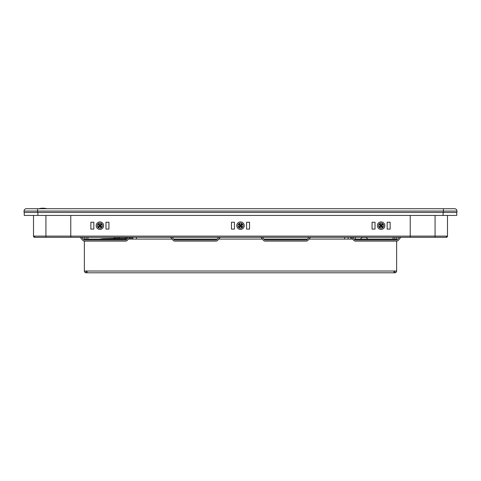 <?xml version="1.0" encoding="UTF-8"?>
<svg xmlns="http://www.w3.org/2000/svg" width="481" height="481" viewBox="0 0 481 481"><rect width="100%" height="100%" fill="white"/><g stroke="black" fill="none" stroke-linecap="round" stroke-linejoin="round"><path stroke-width="0.72" d="M443.41 212.476L456.95 212.476L456.95 211.081A2.363 2.363 0 0 0 454.587 208.712L443.41 208.712L443.41 211.081L24.05 211.081L24.05 212.476L443.41 212.476L443.41 211.081L456.95 211.081A2.363 2.363 0 0 0 454.587 208.712A2.363 2.363 0 0 1 456.95 211.081M30.91 208.712L26.413 208.712A2.363 2.363 0 0 0 24.05 211.081A2.363 2.363 0 0 1 26.413 208.712L443.41 208.712M456.716 212.476L456.764 215.428L24.236 215.428L24.284 212.476M350.673 237.313A1.184 1.184 0 0 1 351.581 237.734A1.184 1.184 0 0 0 350.673 237.313L350.685 239.087M381.096 229.389A3.728 3.728 0 0 0 384.824 225.661A3.728 3.728 0 0 0 381.096 221.933A3.728 3.728 0 0 0 377.375 225.661A3.728 3.728 0 0 0 381.096 229.389M381.096 223.118A2.543 2.543 0 0 1 383.64 225.661A2.543 2.543 0 0 1 381.096 228.204A2.543 2.543 0 0 1 378.553 225.661A2.543 2.543 0 0 1 381.096 223.118M240.5 229.389A3.728 3.728 0 0 0 244.228 225.661A3.728 3.728 0 0 0 240.5 221.933A3.728 3.728 0 0 0 236.772 225.661A3.728 3.728 0 0 0 240.5 229.389M240.5 223.118A2.543 2.543 0 0 1 243.043 225.661A2.543 2.543 0 0 1 240.5 228.204A2.543 2.543 0 0 1 237.957 225.661A2.543 2.543 0 0 1 240.5 223.118M99.904 229.389A3.728 3.728 0 0 0 103.625 225.661A3.728 3.728 0 0 0 99.904 221.933A3.728 3.728 0 0 0 96.176 225.661A3.728 3.728 0 0 0 99.904 229.389M99.904 223.118A2.543 2.543 0 0 1 102.447 225.661A2.543 2.543 0 0 1 99.904 228.204A2.543 2.543 0 0 1 97.36 225.661A2.543 2.543 0 0 1 99.904 223.118M128.325 237.313L126.497 239.49A1.184 1.184 0 0 1 125.589 239.917L84.554 239.917A1.184 1.184 0 0 1 83.646 239.49A1.184 1.184 0 0 0 84.554 239.917A1.184 1.184 0 0 1 83.646 239.49A1.184 1.184 0 0 0 84.554 239.917A1.184 1.184 0 0 1 83.646 239.49A1.184 1.184 0 0 0 84.554 239.917M130.423 237.313A1.184 1.184 0 0 0 129.515 237.734L127.405 240.253A2.363 2.363 0 0 1 125.589 241.095L84.554 241.095A2.363 2.363 0 0 1 82.738 240.253L80.628 237.734A1.184 1.184 0 0 0 79.72 237.313A1.184 1.184 0 0 1 80.628 237.734A1.184 1.184 0 0 0 79.72 237.313M125.589 239.917A1.184 1.184 0 0 0 126.497 239.49A1.184 1.184 0 0 1 125.589 239.917A1.184 1.184 0 0 0 126.497 239.49A1.184 1.184 0 0 1 125.589 239.917M81.818 237.313L83.646 239.49M447.486 215.428L447.486 236.117L410.239 236.117L410.239 215.428L410.233 236.129L34.692 236.129L34.692 237.313A1.184 1.184 0 0 1 33.514 236.129L33.514 236.129A1.184 1.184 0 0 0 34.692 237.313L70.767 237.313L70.767 215.428L70.761 236.117L33.514 236.117L33.514 215.428M447.486 231.319L447.486 217.286M447.486 236.129L447.486 236.129A1.184 1.184 0 0 1 446.308 237.313A1.184 1.184 0 0 0 447.486 236.129M372.06 222.234L372.06 229.094L372.06 222.234L375.018 222.234L372.06 222.234L375.018 222.234L375.018 229.094L375.018 222.234L375.018 229.094L372.06 229.094L375.018 229.094L372.06 229.094L372.06 222.234M387.175 222.234L387.175 229.094L387.175 222.234L390.133 222.234L387.175 222.234L390.133 222.234L390.133 229.094L390.133 222.234L390.133 229.094L387.175 229.094L390.133 229.094L387.175 229.094L387.175 222.234M231.463 222.234L231.463 229.094L231.463 222.234L234.421 222.234L231.463 222.234L234.421 222.234L234.421 229.094L234.421 222.234L234.421 229.094L231.463 229.094L234.421 229.094L231.463 229.094L231.463 222.234M246.579 222.234L246.579 229.094L246.579 222.234L249.537 222.234L246.579 222.234L249.537 222.234L249.537 229.094L249.537 222.234L249.537 229.094L246.579 229.094L249.537 229.094L246.579 229.094L246.579 222.234M105.982 222.234L105.982 229.094L105.982 222.234L108.94 222.234L105.982 222.234L108.94 222.234L108.94 229.094L108.94 222.234L108.94 229.094L105.982 229.094L108.94 229.094L105.982 229.094L105.982 222.234M90.867 222.234L90.867 229.094L90.867 222.234L93.825 222.234L90.867 222.234L93.825 222.234L93.825 229.094L93.825 222.234L93.825 229.094L90.867 229.094L93.825 229.094L90.867 229.094L90.867 222.234M33.514 231.319L33.514 217.286M410.233 237.313L410.233 236.129L446.308 236.129L446.308 237.313L70.767 237.313M173.058 240.253L170.941 237.734A1.184 1.184 0 0 0 170.04 237.313A1.184 1.184 0 0 1 170.941 237.734L173.058 240.253A2.363 2.363 0 0 0 174.868 241.095L215.909 241.095A2.363 2.363 0 0 0 217.719 240.253L219.835 237.734A1.184 1.184 0 0 1 220.737 237.313M218.645 237.313L216.817 239.49A1.184 1.184 0 0 1 215.909 239.917A1.184 1.184 0 0 0 216.817 239.49A1.184 1.184 0 0 1 215.909 239.917L174.868 239.917A1.184 1.184 0 0 1 173.966 239.49A1.184 1.184 0 0 0 174.868 239.917A1.184 1.184 0 0 1 173.966 239.49L172.132 237.313M263.372 240.253L261.261 237.734A1.184 1.184 0 0 0 260.353 237.313A1.184 1.184 0 0 1 261.261 237.734L263.372 240.253A2.363 2.363 0 0 0 265.187 241.095L306.229 241.095A2.363 2.363 0 0 0 308.038 240.253L310.149 237.734A1.184 1.184 0 0 1 311.057 237.313M262.452 237.313L264.279 239.49A1.184 1.184 0 0 0 265.187 239.917A1.184 1.184 0 0 1 264.279 239.49A1.184 1.184 0 0 0 265.187 239.917L306.229 239.917A1.184 1.184 0 0 0 307.131 239.49A1.184 1.184 0 0 1 306.229 239.917A1.184 1.184 0 0 0 307.131 239.49L308.958 237.313M399.278 237.313L397.45 239.49A1.184 1.184 0 0 1 396.542 239.917L355.501 239.917A1.184 1.184 0 0 1 354.599 239.49A1.184 1.184 0 0 0 355.501 239.917A1.184 1.184 0 0 1 354.599 239.49A1.184 1.184 0 0 0 355.501 239.917A1.184 1.184 0 0 1 354.599 239.49A1.184 1.184 0 0 0 355.501 239.917M401.376 237.313A1.184 1.184 0 0 0 400.469 237.734L398.358 240.253A2.363 2.363 0 0 1 396.542 241.095L355.501 241.095A2.363 2.363 0 0 1 353.691 240.253L351.581 237.734M396.542 239.917A1.184 1.184 0 0 0 397.45 239.49A1.184 1.184 0 0 1 396.542 239.917A1.184 1.184 0 0 0 397.45 239.49M352.771 237.313L354.599 239.49M129.515 237.734L127.405 240.253L129.515 237.734M125.589 241.095L84.554 241.095L125.589 241.095M219.835 237.734L217.719 240.253M215.909 241.095L174.868 241.095M310.149 237.734L308.038 240.253M306.229 241.095L265.187 241.095M400.469 237.734L398.358 240.253L400.469 237.734M396.542 241.095L355.501 241.095L396.542 241.095M114.039 238.221L114.827 237.434L118.969 237.434L119.703 238.161M360.377 239.087L362.031 237.434L366.173 237.434L367.827 239.087M394.853 271.019L394.853 272.793L393.969 272.793L394.853 272.793A1.774 1.774 0 0 0 396.627 271.019L84.373 271.019L84.373 241.089M396.627 237.313L396.627 239.087L396.627 237.313L396.627 239.087L355.405 239.087L396.627 239.087L396.627 239.911M394.853 239.087L394.853 237.313M393.969 271.019L393.969 272.793L86.147 272.793A1.774 1.774 0 0 1 84.373 271.019M87.031 271.019L87.031 272.793L86.147 272.793L86.147 271.019M84.373 237.313L84.373 239.087L125.595 239.087L125.595 237.313L125.595 239.087L84.373 239.087L84.373 237.313L84.373 239.899M86.147 237.313L86.147 239.087M355.405 239.087L355.405 237.313L355.405 239.087L354.257 239.087M132.864 237.313L132.864 239.087L172.078 239.087M173.623 239.087L217.153 239.087M218.699 239.087L262.398 239.087M263.943 239.087L307.473 239.087M309.018 239.087L348.136 239.087L348.136 237.313M396.627 241.095L396.627 271.019M352.711 239.087L348.136 239.087M132.864 239.087L128.379 239.087M126.84 239.087L125.595 239.087M99.91 225L98.966 224.014L99.904 225.33L100.902 224.056L99.904 225.33L100.559 225.679L101.545 224.735L100.902 224.056M101.545 224.735L100.228 225.667L101.503 226.665L100.559 225.679M99.88 226.323L100.824 227.309L99.886 225.992L98.894 227.266L99.886 225.992L99.567 225.655L98.25 226.593L98.894 227.266M98.25 226.593L99.567 225.655M98.966 224.014L98.292 224.657L99.236 225.649M100.824 227.309L101.503 226.665M379.461 226.593L380.104 227.266L381.096 226.323L382.04 227.309L382.714 226.665L381.439 225.667L382.756 224.735L382.112 224.056L379.461 226.593L380.778 225.655L379.503 224.657L380.447 225.649M382.714 226.665L381.77 225.679M382.04 227.309L381.102 225.992L381.439 225.667M381.096 226.323L380.104 227.266M382.112 224.056L381.114 225.33L380.182 224.014L379.503 224.657M381.126 225L380.182 224.014M238.853 226.593L240.169 225.655L238.853 226.593L239.496 227.266L242.147 224.735L240.169 225.655L241.426 227.309L242.105 226.665L240.831 225.667M242.105 226.665L241.161 225.679M242.147 224.735L241.504 224.056L240.506 225.33L239.574 224.014L240.506 225.33M241.504 224.056L240.518 225M239.574 224.014L238.895 224.657L240.169 225.655M238.895 224.657L239.839 225.649M239.496 227.266L240.482 226.323L241.426 227.309M46.855 208.712A15.957 15.957 0 0 0 42.857 208.207A15.957 15.957 0 0 0 38.859 208.712M37.59 212.476L37.59 208.712M26.413 208.712A2.363 2.363 0 0 0 24.05 211.081M37.891 212.476L37.891 215.428M443.109 215.428L443.109 212.476M435.071 215.428L435.071 236.117M45.929 215.428L45.929 236.117M45.929 236.129L45.929 237.313M435.071 236.129L435.071 237.313M87.921 237.313L87.921 239.087M393.079 237.313L393.079 239.087M136.418 237.313L136.418 239.087M344.582 237.313L344.582 239.087M132.864 238.167L129.161 238.155M127.621 238.149L102.904 238.636L99.14 239.087"/></g></svg>
